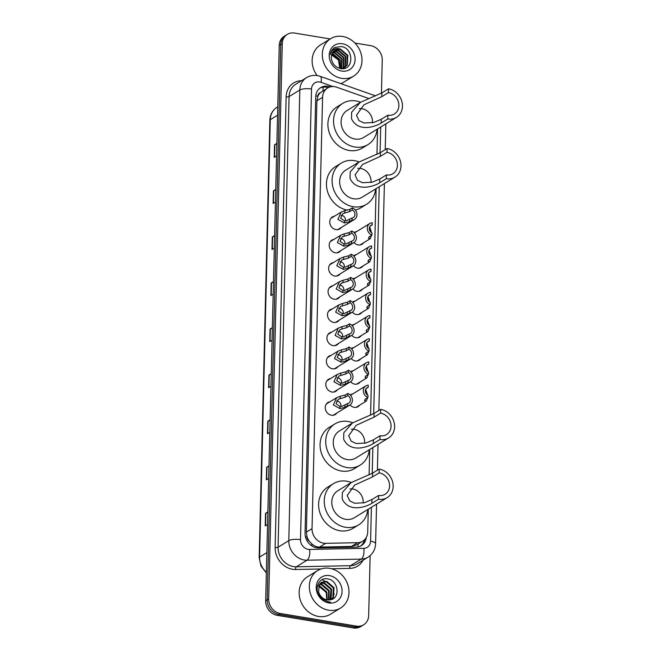 <?xml version="1.0" encoding="UTF-8"?>
<svg xmlns="http://www.w3.org/2000/svg" width="661" height="661" viewBox="0 0 661 661"><rect width="100%" height="100%" fill="white"/><g stroke="black" fill="none" stroke-linecap="round" stroke-linejoin="round"><path stroke-width="0.99" d="M363.608 242.752A7.031 6.073 -121.5 0 1 362.038 244.231A7.031 6.073 -121.5 0 1 358.204 244.942A7.031 6.073 -121.5 0 1 354.007 242.529M363.046 265.953A7.031 6.073 -121.5 0 1 361.468 267.432A7.031 6.073 -121.5 0 1 357.634 268.143A7.031 6.073 -121.5 0 1 353.445 265.73M362.476 289.154A7.031 6.073 -121.5 0 1 360.906 290.633A7.031 6.073 -121.5 0 1 357.064 291.344A7.031 6.073 -121.5 0 1 352.875 288.931M361.906 312.356A7.031 6.073 -121.5 0 1 360.336 313.835A7.031 6.073 -121.5 0 1 356.502 314.545A7.031 6.073 -121.5 0 1 352.305 312.132M361.344 335.557A7.031 6.073 -121.5 0 1 359.766 337.036A7.031 6.073 -121.5 0 1 355.932 337.746A7.031 6.073 -121.5 0 1 351.743 335.334M360.774 358.758A7.031 6.073 -121.5 0 1 359.204 360.237A7.031 6.073 -121.5 0 1 355.37 360.947A7.031 6.073 -121.5 0 1 351.173 358.535M360.204 381.959A7.031 6.073 -121.5 0 1 358.634 383.438A7.031 6.073 -121.5 0 1 354.8 384.148A7.031 6.073 -121.5 0 1 350.603 381.736M359.642 405.16A7.031 6.073 -121.5 0 1 358.064 406.639A7.031 6.073 -121.5 0 1 354.23 407.35A7.031 6.073 -121.5 0 1 350.041 404.937M340.795 250.626A7.031 6.073 -121.5 0 1 339.217 252.105A7.031 6.073 -121.5 0 1 335.383 252.816A7.031 6.073 -121.5 0 1 329.475 247.231A7.031 6.073 -121.5 0 1 331.88 240.117A7.031 6.073 -121.5 0 1 333.904 239.389M340.225 273.828A7.031 6.073 -121.5 0 1 338.655 275.307A7.031 6.073 -121.5 0 1 334.813 276.017A7.031 6.073 -121.5 0 1 328.905 270.432A7.031 6.073 -121.5 0 1 331.31 263.318A7.031 6.073 -121.5 0 1 333.342 262.591M339.655 297.029A7.031 6.073 -121.5 0 1 338.085 298.508A7.031 6.073 -121.5 0 1 334.251 299.218A7.031 6.073 -121.5 0 1 328.335 293.633A7.031 6.073 -121.5 0 1 330.74 286.519A7.031 6.073 -121.5 0 1 332.772 285.792M339.093 320.23A7.031 6.073 -121.5 0 1 337.515 321.709A7.031 6.073 -121.5 0 1 333.681 322.419A7.031 6.073 -121.5 0 1 327.773 316.834A7.031 6.073 -121.5 0 1 330.178 309.72A7.031 6.073 -121.5 0 1 332.21 308.993M341.357 227.425A7.031 6.073 -121.5 0 1 339.787 228.904A7.031 6.073 -121.5 0 1 335.953 229.615A7.031 6.073 -121.5 0 1 330.037 224.029A7.031 6.073 -121.5 0 1 332.442 216.915A7.031 6.073 -121.5 0 1 334.474 216.188M338.523 343.431A7.031 6.073 -121.5 0 1 336.953 344.91A7.031 6.073 -121.5 0 1 333.119 345.62A7.031 6.073 -121.5 0 1 327.203 340.035A7.031 6.073 -121.5 0 1 329.608 332.921A7.031 6.073 -121.5 0 1 331.64 332.194M337.953 366.632A7.031 6.073 -121.5 0 1 336.383 368.111A7.031 6.073 -121.5 0 1 332.549 368.821A7.031 6.073 -121.5 0 1 326.633 363.236A7.031 6.073 -121.5 0 1 329.038 356.122A7.031 6.073 -121.5 0 1 331.07 355.395M337.391 389.833A7.031 6.073 -121.5 0 1 335.813 391.312A7.031 6.073 -121.5 0 1 331.979 392.023A7.031 6.073 -121.5 0 1 326.071 386.437A7.031 6.073 -121.5 0 1 328.476 379.323A7.031 6.073 -121.5 0 1 330.508 378.596M336.821 413.034A7.031 6.073 -121.5 0 1 335.251 414.513A7.031 6.073 -121.5 0 1 331.417 415.224A7.031 6.073 -121.5 0 1 325.501 409.638A7.031 6.073 -121.5 0 1 327.906 402.524A7.031 6.073 -121.5 0 1 329.938 401.797M368.607 98.464A13.179 11.394 58.5 0 0 368.441 98.398L336.846 87.244A13.179 11.394 58.5 0 0 334.78 86.707A13.179 11.394 58.5 0 0 327.592 88.037A13.179 11.394 58.5 0 0 322.576 97.307L312.033 528.651A13.179 11.394 58.5 0 0 325.699 543.334L357.584 542.681A13.179 11.394 58.5 0 0 362.699 541.202A13.179 11.394 58.5 0 0 367.723 531.931L368.276 509.201M309.381 541.235A13.179 11.394 -121.5 0 1 307.059 536.757L307.059 536.98A4.396 3.801 58.5 0 0 309.381 541.235L311.818 543.879C314.107 546.003 316.693 547.077 319.569 547.085L351.454 546.432L356.8 544.821L362.699 541.202M327.592 88.037L320.345 92.714A4.396 3.801 58.5 0 0 317.825 96.167A13.179 3.974 -178.6 0 0 315.776 95.886M317.825 96.167L317.825 96.39A13.179 11.394 -121.5 0 1 320.345 92.714M317.825 96.39L316.908 100.778L306.365 532.122L307.059 536.757M369.111 474.953L369.73 449.48M370.573 415.232L376.109 188.649M376.944 154.41L377.571 128.928M354.18 232.606A7.031 6.073 -121.5 0 1 354.693 232.242A7.031 6.073 -121.5 0 1 356.725 231.515M353.61 255.807A7.031 6.073 -121.5 0 1 354.131 255.443A7.031 6.073 -121.5 0 1 356.163 254.716M353.04 279.008A7.031 6.073 -121.5 0 1 353.561 278.645A7.031 6.073 -121.5 0 1 355.593 277.917M352.478 302.209A7.031 6.073 -121.5 0 1 352.991 301.846A7.031 6.073 -121.5 0 1 355.023 301.119M351.908 325.41A7.031 6.073 -121.5 0 1 352.429 325.047A7.031 6.073 -121.5 0 1 354.461 324.32M351.338 348.611A7.031 6.073 -121.5 0 1 351.859 348.248A7.031 6.073 -121.5 0 1 353.891 347.521M350.776 371.812A7.031 6.073 -121.5 0 1 351.288 371.449A7.031 6.073 -121.5 0 1 353.321 370.722M350.206 395.014A7.031 6.073 -121.5 0 1 350.727 394.65A7.031 6.073 -121.5 0 1 352.759 393.923M330.252 86.897L329.979 86.806A13.179 11.394 58.5 0 0 327.922 86.269A13.179 11.394 58.5 0 0 320.734 87.599A13.179 11.394 58.5 0 0 315.71 96.87L305.043 533.245A13.179 11.394 58.5 0 0 318.709 547.936L356.172 547.159A13.179 11.394 58.5 0 0 361.294 545.689A13.179 11.394 58.5 0 0 366.244 537.492M319.998 88.095A13.179 11.394 -121.5 0 1 326.41 87.194A13.179 11.394 -121.5 0 1 328.269 87.657M354.874 43.039L370.656 45.65A13.179 11.394 -121.5 0 1 382.248 60.184L381.438 93.151M370.143 555.604L368.673 615.507A13.179 11.394 -121.5 0 1 363.657 624.777A13.179 11.394 -121.5 0 1 356.469 626.099L280.297 613.499A13.179 11.394 -121.5 0 1 268.697 598.965L282.272 43.643A13.179 11.394 -121.5 0 1 287.287 34.372A13.179 11.394 -121.5 0 1 294.484 33.05L330.211 38.958M363.657 624.777L360.642 626.628A13.179 11.394 -121.5 0 1 353.453 627.95L277.281 615.35A13.179 11.394 -121.5 0 1 265.681 600.816L279.256 45.493L280.76 44.568A13.179 11.394 -121.5 0 1 285.783 35.297A13.179 11.394 -121.5 0 0 280.76 44.568L267.193 599.891L280.76 44.568L282.272 43.643M277.281 615.35L278.785 614.424A13.179 11.394 -121.5 0 1 267.193 599.891A13.179 11.394 -121.5 0 0 278.785 614.424L354.957 627.025L278.785 614.424L280.297 613.499M362.154 625.703A13.179 11.394 -121.5 0 1 354.957 627.025A13.179 11.394 -121.5 0 0 362.154 625.703M364.508 539.781A13.179 11.394 -121.5 0 1 360.518 546.11M334.135 594.462A17.574 15.186 58.5 0 0 333.846 593.157M325.022 581.259A17.574 15.186 58.5 0 0 321.924 579.763M267.845 512.382L265.854 513.184A3.512 1.058 -178.6 0 0 265.54 513.341L265.235 525.9L267.548 524.487M267.854 511.92L265.54 513.341M268.969 466.319L266.978 467.12A3.512 1.058 -178.6 0 0 266.664 467.269L266.358 479.836L268.672 478.415M268.986 465.848L266.664 467.269M270.093 420.247L268.102 421.049A3.512 1.058 -178.6 0 0 267.796 421.206L267.482 433.765L269.804 432.352M270.109 419.785L267.796 421.206M271.225 374.184L269.225 374.985A3.512 1.058 -178.6 0 0 268.92 375.134L268.614 387.701L270.927 386.28M271.233 373.713L268.92 375.134M276.852 143.842L274.86 144.643A3.512 1.058 -178.6 0 0 274.546 144.8L274.241 157.359L276.554 155.946M276.86 143.379L274.546 144.8M275.728 189.914L273.728 190.715A3.512 1.058 -178.6 0 0 273.423 190.864L273.117 203.431L275.43 202.01M275.736 189.443L273.423 190.864M274.604 235.977L272.605 236.778A3.512 1.058 -178.6 0 0 272.299 236.935L271.993 249.494L274.307 248.082M274.612 235.514L272.299 236.935M273.472 282.049L271.481 282.85A3.512 1.058 -178.6 0 0 271.167 282.999L270.861 295.566L273.175 294.145M273.489 281.578L271.167 282.999M272.349 328.112L270.357 328.914A3.512 1.058 -178.6 0 0 270.043 329.071L269.738 341.63L272.051 340.217M272.357 327.649L270.043 329.071M279.256 45.493A13.179 11.394 -121.5 0 1 284.271 36.223L287.287 34.372M341.638 78.345A21.97 18.987 -121.5 0 1 323.163 60.903A21.97 18.987 -121.5 0 1 330.674 38.677A21.97 18.987 -121.5 0 1 342.662 36.471A21.97 18.987 -121.5 0 1 361.137 53.913A21.97 18.987 -121.5 0 1 353.627 76.139A21.97 18.987 -121.5 0 1 341.638 78.345M317.156 75.569A21.97 18.987 -121.5 0 1 320.502 44.907L330.674 38.677M342.481 43.75A14.327 12.377 -121.5 0 1 355.089 59.548A14.327 12.377 -121.5 0 1 341.82 71.066A14.327 12.377 -121.5 0 1 329.211 55.268A14.327 12.377 -121.5 0 1 342.481 43.75M340.498 49.096A9.932 8.585 -121.5 0 0 335.077 50.096A9.932 8.585 -121.5 0 0 331.293 57.077C331.607 63.043 334.615 66.86 340.316 68.513C353.842 71.504 354.337 48.377 341.44 46.551L334.821 47.46C332.318 49.071 330.814 51.459 330.293 54.615C331.913 49.443 335.309 47.6 340.498 49.096L347.835 55.309L347.289 64.968L344.703 67.488L342.142 68.686M344.464 67.629L346.818 65.257L347.364 55.598L340.027 49.385L334.937 50.178M341.291 68.645L344.703 67.488M342.762 68.661L343.249 68.29M343.464 68.108L344.935 66.406L345.48 56.747L338.143 50.542L334.036 50.864M342.795 68.661L343.505 68.174M343.72 68L345.406 66.117L345.951 56.458L338.614 50.253L334.251 50.682M342.381 68.455L343.051 67.562L343.596 57.904L336.259 51.69L333.218 51.707M342.654 68.38L343.522 67.273L344.067 57.614L336.73 51.401L333.417 51.484M341.216 68.637L341.712 59.06L334.375 52.847L332.516 52.706M341.506 68.62L342.183 58.771L334.846 52.558L332.681 52.442M340.027 68.455L339.828 60.209L331.921 53.913M340.341 68.513L340.299 59.92L332.962 53.715L332.062 53.591M331.591 54.954L338.374 59.911L339.886 68.413M353.627 76.139L343.447 82.377A21.97 18.987 -121.5 0 1 340.886 83.65M359.229 108.677A11.865 10.254 -121.5 0 1 362.054 108.743A11.865 10.254 -121.5 0 1 372.432 122.797M388.536 88.814L388.445 92.59A11.865 10.254 -121.5 0 1 398.418 102.009A11.865 10.254 -121.5 0 1 394.361 114.006A11.865 10.254 -121.5 0 1 387.891 115.204L387.8 118.972L381.149 123.045C376.043 126.342 358.345 133.01 351.503 118.716L351.66 112.188L360.319 102.397L381.884 92.887L388.536 88.814A15.814 13.666 -121.5 0 1 401.838 101.373A15.814 13.666 -121.5 0 1 396.426 117.377A15.814 13.666 -121.5 0 1 387.8 118.972M388.445 92.59L381.794 96.663L363.98 104.793L356.51 115.179L359.006 120.608L363.963 123.004L373.853 122.442L381.24 119.277L387.891 115.204M360.319 102.397L347.116 110.486A15.814 13.666 58.5 0 0 341.704 126.491A15.814 13.666 58.5 0 0 355.007 139.05A15.814 13.666 58.5 0 0 363.633 137.463L396.426 117.377M377.101 129.217A24.168 20.888 -121.5 0 1 367.995 144.585A24.168 20.888 -121.5 0 1 354.808 147.006A24.168 20.888 -121.5 0 1 334.491 127.821A24.168 20.888 -121.5 0 1 342.753 103.372A24.168 20.888 -121.5 0 1 355.94 100.943A24.168 20.888 -121.5 0 1 360.575 102.24M367.995 144.585L362.344 148.047A24.168 20.888 -121.5 0 1 349.157 150.477A24.168 20.888 -121.5 0 1 328.839 131.283A24.168 20.888 -121.5 0 1 337.102 106.834L342.753 103.372M357.775 168.398A11.865 10.254 -121.5 0 1 360.6 168.464A11.865 10.254 -121.5 0 1 370.97 182.519M387.073 148.535L386.982 152.303A11.865 10.254 -121.5 0 1 396.955 161.722A11.865 10.254 -121.5 0 1 392.898 173.727A11.865 10.254 -121.5 0 1 386.429 174.917L386.338 178.693L379.687 182.767C374.58 186.063 356.882 192.723 350.041 178.437L350.198 171.91L358.857 162.119L380.422 152.608L387.073 148.535A15.814 13.666 -121.5 0 1 400.376 161.094A15.814 13.666 -121.5 0 1 394.964 177.098A15.814 13.666 -121.5 0 1 386.338 178.693M386.982 152.303L380.331 156.376L362.517 164.515L355.048 174.901L357.551 180.329L362.501 182.725L372.391 182.163L379.778 178.999L386.429 174.917M358.857 162.119L345.653 170.208A15.814 13.666 58.5 0 0 340.25 186.212A15.814 13.666 58.5 0 0 353.544 198.771A15.814 13.666 58.5 0 0 362.178 197.185L394.964 177.098M375.638 188.939A24.168 20.888 -121.5 0 1 366.533 204.307A24.168 20.888 -121.5 0 1 353.354 206.728A24.168 20.888 -121.5 0 1 333.028 187.542A24.168 20.888 -121.5 0 1 341.291 163.093A24.168 20.888 -121.5 0 1 354.478 160.664A24.168 20.888 -121.5 0 1 359.121 161.962M347.455 210.148A24.168 20.888 -121.5 0 1 327.344 190.872A24.168 20.888 -121.5 0 1 335.639 166.555L341.291 163.093M366.533 204.307L360.881 207.769A24.168 20.888 -121.5 0 1 355.296 210.016M351.396 429.22A11.865 10.254 -121.5 0 1 354.222 429.295A11.865 10.254 -121.5 0 1 364.599 443.341M380.703 409.366L380.612 413.133A11.865 10.254 -121.5 0 1 390.585 422.553A11.865 10.254 -121.5 0 1 386.528 434.558A11.865 10.254 -121.5 0 1 380.058 435.748L379.968 439.515L373.316 443.589C368.21 446.886 350.512 453.553 343.662 439.259L343.827 432.74L352.487 422.949L374.052 413.439L380.703 409.366A15.814 13.666 -121.5 0 1 393.997 421.925A15.814 13.666 -121.5 0 1 388.594 437.929A15.814 13.666 -121.5 0 1 379.968 439.515M380.612 413.133L373.961 417.207L356.147 425.345L348.678 435.731L351.173 441.151L356.122 443.548L366.012 442.986L373.407 439.821L380.058 435.748M352.487 422.949L339.283 431.038A15.814 13.666 58.5 0 0 333.871 447.043A15.814 13.666 58.5 0 0 347.174 459.602A15.814 13.666 58.5 0 0 355.8 458.007L388.594 437.929M369.268 449.761A24.168 20.888 -121.5 0 1 360.162 465.129A24.168 20.888 -121.5 0 1 346.975 467.558A24.168 20.888 -121.5 0 1 326.658 448.365A24.168 20.888 -121.5 0 1 334.92 423.916A24.168 20.888 -121.5 0 1 348.099 421.487A24.168 20.888 -121.5 0 1 352.743 422.792M360.162 465.129L354.503 468.591A24.168 20.888 -121.5 0 1 341.324 471.02A24.168 20.888 -121.5 0 1 321.006 451.835A24.168 20.888 -121.5 0 1 329.269 427.378L334.92 423.916M349.942 488.942A11.865 10.254 -121.5 0 1 352.767 489.008A11.865 10.254 -121.5 0 1 363.137 503.062M379.24 469.087L379.15 472.855A11.865 10.254 -121.5 0 1 389.122 482.274A11.865 10.254 -121.5 0 1 385.066 494.279A11.865 10.254 -121.5 0 1 378.596 495.469L378.505 499.237L371.854 503.31C366.748 506.607 349.049 513.275 342.208 498.981L342.365 492.462L351.024 482.67L372.589 473.16L379.24 469.087A15.814 13.666 -121.5 0 1 392.543 481.646A15.814 13.666 -121.5 0 1 387.131 497.65A15.814 13.666 -121.5 0 1 378.505 499.237M379.15 472.855L372.498 476.928L354.684 485.058L347.215 495.453L349.719 500.873L354.668 503.269L364.558 502.707L371.945 499.542L378.596 495.469M351.024 482.67L337.821 490.759A15.814 13.666 58.5 0 0 332.409 506.764A15.814 13.666 58.5 0 0 345.711 519.323A15.814 13.666 58.5 0 0 354.337 517.728L387.131 497.65M367.805 509.482A24.168 20.888 -121.5 0 1 358.7 524.851A24.168 20.888 -121.5 0 1 345.521 527.28A24.168 20.888 -121.5 0 1 325.195 508.086A24.168 20.888 -121.5 0 1 333.458 483.637A24.168 20.888 -121.5 0 1 346.645 481.208A24.168 20.888 -121.5 0 1 351.288 482.513M358.7 524.851L353.048 528.313A24.168 20.888 -121.5 0 1 339.861 530.742A24.168 20.888 -121.5 0 1 319.544 511.548A24.168 20.888 -121.5 0 1 327.806 487.099L333.458 483.637M328.641 610.219A21.97 18.987 -121.5 0 1 310.166 592.777A21.97 18.987 -121.5 0 1 317.677 570.55A21.97 18.987 -121.5 0 1 329.665 568.336A21.97 18.987 -121.5 0 1 348.132 585.786A21.97 18.987 -121.5 0 1 340.622 608.013A21.97 18.987 -121.5 0 1 328.641 610.219M340.622 608.013L330.45 614.243A21.97 18.987 -121.5 0 1 318.462 616.449A21.97 18.987 -121.5 0 1 299.987 599.006A21.97 18.987 -121.5 0 1 307.505 576.78L317.677 570.55M331.12 599.626L332.805 597.742L333.433 588.034L326.187 581.771L321.312 582.44M331.326 599.568L333.4 597.379L334.036 587.67L326.782 581.407L321.61 582.25L319.296 584.613L318.627 591.81A9.932 8.585 -121.5 0 0 327.038 599.899A9.932 8.585 -121.5 0 0 329.847 599.891C340.704 598.907 338.531 580.565 328.22 579.028C317.933 576.144 312.942 591.388 321.651 598.684L328.261 601.989L330.417 602.13L328.112 601.733C322.973 600.089 319.808 596.784 318.627 591.81M329.922 599.882L331.045 589.496L323.791 583.233L320.238 583.366M330.26 599.824L331.012 598.849L331.64 589.133L324.386 582.87L320.494 583.109M328.41 600.014L328.649 590.967L321.395 584.704L319.321 584.572M328.806 600.006L329.244 590.603L321.998 584.341L319.536 584.241M326.708 599.841L326.253 592.43L318.61 586.1M327.154 599.924L326.856 592.066L319.602 585.803L318.767 585.679M318.172 586.051L317.379 586.018M329.484 575.624A14.327 12.377 -121.5 0 1 342.084 591.421A14.327 12.377 -121.5 0 1 328.814 602.931A14.327 12.377 -121.5 0 1 316.214 587.142A14.327 12.377 -121.5 0 1 329.484 575.624M318.627 586.059L325.873 591.636M352.288 209.991L349.702 211.578L342.869 213.619L340.589 218.171L344.521 220.832L346.331 220.782L352.098 217.981A4.396 3.801 58.5 0 0 353.296 217.535A4.396 3.801 58.5 0 0 354.932 213.734A4.396 3.801 58.5 0 0 352.288 209.991L352.346 207.835L349.76 209.413L344.769 210.652L341.159 212.098L330.872 218.394M345.48 220.873A4.396 3.801 58.5 0 0 341.679 215.379A4.396 3.801 58.5 0 0 341.051 215.321M352.346 207.835A6.593 5.693 58.5 0 1 356.841 213.379A6.593 5.693 58.5 0 1 354.445 219.411A6.593 5.693 58.5 0 1 352.04 220.146L349.454 221.724L344.472 222.988L337.911 219.369L341.159 212.098M352.04 220.146L352.098 217.981M351.726 233.193L349.14 234.779L342.299 236.82L340.018 241.372L343.951 244.033L345.761 243.983L351.528 241.182A4.396 3.801 58.5 0 0 352.726 240.736A4.396 3.801 58.5 0 0 354.362 236.935A4.396 3.801 58.5 0 0 351.726 233.193L351.776 231.036L349.19 232.614L344.199 233.854L340.589 235.299L330.302 241.595M344.918 244.074A4.396 3.801 58.5 0 0 341.117 238.58A4.396 3.801 58.5 0 0 340.489 238.522M351.776 231.036A6.593 5.693 58.5 0 1 356.279 236.58A6.593 5.693 58.5 0 1 353.875 242.612A6.593 5.693 58.5 0 1 351.478 243.347L348.892 244.925L343.902 246.189L337.35 242.57L340.589 235.299M351.478 243.347L351.528 241.182M351.156 256.394L348.57 257.98L341.737 260.021L339.457 264.574L343.39 267.234L345.199 267.184L350.958 264.383A4.396 3.801 58.5 0 0 352.164 263.937A4.396 3.801 58.5 0 0 353.8 260.137A4.396 3.801 58.5 0 0 351.156 256.394L351.206 254.237L348.628 255.815L343.637 257.055L340.018 258.501L329.732 264.797M344.348 267.275A4.396 3.801 58.5 0 0 340.547 261.781A4.396 3.801 58.5 0 0 339.919 261.723M351.206 254.237A6.593 5.693 58.5 0 1 355.709 259.781A6.593 5.693 58.5 0 1 353.313 265.813A6.593 5.693 58.5 0 1 350.908 266.548L348.322 268.126L343.332 269.391L336.78 265.772L340.018 258.501M350.908 266.548L350.958 264.383M350.586 279.595L348.008 281.181L341.167 283.222L338.886 287.775L342.819 290.435L344.629 290.386L350.396 287.585A4.396 3.801 58.5 0 0 351.594 287.138A4.396 3.801 58.5 0 0 353.23 283.338A4.396 3.801 58.5 0 0 350.586 279.595L350.644 277.438L348.058 279.025L343.067 280.256L339.457 281.702L329.17 287.998M343.778 290.476A4.396 3.801 58.5 0 0 339.977 284.982A4.396 3.801 58.5 0 0 339.349 284.924M350.644 277.438A6.593 5.693 58.5 0 1 355.139 282.982A6.593 5.693 58.5 0 1 352.743 289.014A6.593 5.693 58.5 0 1 350.338 289.749L347.76 291.327L342.77 292.592L336.209 288.973L339.457 281.702M350.338 289.749L350.396 287.585M350.024 302.796L347.438 304.382L340.597 306.431L338.316 310.976L342.249 313.636L344.059 313.587L349.826 310.786A4.396 3.801 58.5 0 0 351.032 310.348A4.396 3.801 58.5 0 0 352.66 306.539A4.396 3.801 58.5 0 0 350.024 302.796L350.074 300.639L347.488 302.226L342.505 303.457L338.886 304.903L328.6 311.199M343.216 313.678A4.396 3.801 58.5 0 0 339.415 308.183A4.396 3.801 58.5 0 0 338.787 308.125M350.074 300.639A6.593 5.693 58.5 0 1 354.577 306.183A6.593 5.693 58.5 0 1 352.173 312.215A6.593 5.693 58.5 0 1 349.776 312.95L347.19 314.529L342.2 315.793L335.648 312.174L338.886 304.903M349.776 312.95L349.826 310.786M349.454 325.997L346.868 327.583L340.035 329.632L337.754 334.177L341.687 336.837L343.497 336.788L349.264 333.987A4.396 3.801 58.5 0 0 350.462 333.549A4.396 3.801 58.5 0 0 352.098 329.74A4.396 3.801 58.5 0 0 349.454 325.997L349.512 323.84L346.926 325.427L341.935 326.658L338.325 328.104L328.038 334.4M342.646 336.879A4.396 3.801 58.5 0 0 338.845 331.384A4.396 3.801 58.5 0 0 338.217 331.335M349.512 323.84A6.593 5.693 58.5 0 1 354.007 329.385A6.593 5.693 58.5 0 1 351.611 335.416A6.593 5.693 58.5 0 1 349.206 336.152L346.62 337.73L341.63 338.994L335.077 335.375L338.325 328.104M349.206 336.152L349.264 333.987M348.892 349.198L346.306 350.784L339.465 352.834L337.184 357.378L341.117 360.038L342.927 359.989L348.694 357.188A4.396 3.801 58.5 0 0 349.892 356.75A4.396 3.801 58.5 0 0 351.528 352.941A4.396 3.801 58.5 0 0 348.892 349.198L348.942 347.042L346.356 348.628L341.365 349.859L337.754 351.305L327.468 357.601M342.076 360.08A4.396 3.801 58.5 0 0 338.283 354.585A4.396 3.801 58.5 0 0 337.647 354.536M348.942 347.042A6.593 5.693 58.5 0 1 353.445 352.586A6.593 5.693 58.5 0 1 351.041 358.617A6.593 5.693 58.5 0 1 348.636 359.353L346.058 360.931L341.068 362.195L334.507 358.576L337.754 351.305M348.636 359.353L348.694 357.188M348.322 372.399L345.736 373.986L338.895 376.035L336.614 380.579L340.555 383.24L342.357 383.19L348.124 380.389A4.396 3.801 58.5 0 0 349.33 379.951A4.396 3.801 58.5 0 0 350.958 376.142A4.396 3.801 58.5 0 0 348.322 372.399L348.372 370.243L345.786 371.829L340.803 373.06L337.184 374.506L326.898 380.802M341.514 383.281A4.396 3.801 58.5 0 0 337.713 377.786A4.396 3.801 58.5 0 0 337.085 377.737M348.372 370.243A6.593 5.693 58.5 0 1 352.875 375.787A6.593 5.693 58.5 0 1 350.479 381.818A6.593 5.693 58.5 0 1 348.074 382.554L345.488 384.132L340.498 385.396L333.945 381.777L337.184 374.506M348.074 382.554L348.124 380.389M347.752 395.6L345.166 397.187L338.333 399.236L336.052 403.78L339.985 406.441L341.795 406.391L347.562 403.598A4.396 3.801 58.5 0 0 348.76 403.152A4.396 3.801 58.5 0 0 350.396 399.343A4.396 3.801 58.5 0 0 347.752 395.6L347.81 393.444L345.224 395.03L340.233 396.261L336.623 397.707L326.336 404.003M340.944 406.482A4.396 3.801 58.5 0 0 337.143 400.987A4.396 3.801 58.5 0 0 336.515 400.938M347.81 393.444A6.593 5.693 58.5 0 1 352.305 398.988A6.593 5.693 58.5 0 1 349.909 405.019A6.593 5.693 58.5 0 1 347.504 405.755L344.918 407.341L339.936 408.597L333.375 404.978L336.623 397.707M347.504 405.755L347.562 403.598M370.441 231.697L369.284 228.582M371.639 235.242L370.292 238.662L368.987 238.687L368.474 237.869M368.532 238.2L369.325 236.663L371.912 235.076A6.593 5.693 58.5 0 1 367.417 229.532A6.593 5.693 58.5 0 1 369.813 223.501L354.461 232.903M370.02 226.244L372.16 224.93L372.217 222.765A6.593 5.693 58.5 0 0 369.813 223.501M369.648 226.863L371.565 232.689M372.16 224.93A4.396 3.801 58.5 0 0 370.961 225.376A4.396 3.801 58.5 0 0 369.325 229.177A4.396 3.801 58.5 0 0 371.969 232.92L371.912 235.076M369.871 254.898L368.714 251.783M371.077 258.443L369.722 261.863L368.417 261.888L367.913 261.07M367.962 261.401L368.764 259.864L371.35 258.277A6.593 5.693 58.5 0 1 366.847 252.733A6.593 5.693 58.5 0 1 369.243 246.702L353.891 256.104M369.449 249.445L371.598 248.131L371.647 245.966A6.593 5.693 58.5 0 0 369.243 246.702M369.086 250.065L371.003 255.89M371.598 248.131A4.396 3.801 58.5 0 0 370.391 248.577A4.396 3.801 58.5 0 0 368.755 252.378A4.396 3.801 58.5 0 0 371.399 256.121L371.35 258.277M369.309 278.099L368.152 274.984M370.507 281.644L369.16 285.065L367.855 285.089L367.342 284.271M367.392 284.602L368.194 283.065L370.78 281.479A6.593 5.693 58.5 0 1 366.277 275.934A6.593 5.693 58.5 0 1 368.681 269.903L353.329 279.306M368.879 272.646L371.028 271.332L371.077 269.167A6.593 5.693 58.5 0 0 368.681 269.903M368.516 273.266L370.433 279.091M371.028 271.332A4.396 3.801 58.5 0 0 369.821 271.778A4.396 3.801 58.5 0 0 368.194 275.579A4.396 3.801 58.5 0 0 370.829 279.322L370.78 281.479M368.739 301.3L367.582 298.185M369.937 304.845L368.59 308.266L367.285 308.29L366.772 307.472M366.83 307.803L367.623 306.266L370.21 304.68A6.593 5.693 58.5 0 1 365.715 299.136A6.593 5.693 58.5 0 1 368.111 293.104L352.759 302.507M368.317 295.847L370.457 294.533L370.515 292.369A6.593 5.693 58.5 0 0 368.111 293.104M367.946 296.467L369.863 302.292M370.457 294.533A4.396 3.801 58.5 0 0 369.259 294.98A4.396 3.801 58.5 0 0 367.623 298.78A4.396 3.801 58.5 0 0 370.267 302.523L370.21 304.68M368.169 324.501L367.02 321.395M369.375 328.046L368.02 331.467L366.715 331.492L366.211 330.674M366.26 331.004L367.062 329.467L369.648 327.881A6.593 5.693 58.5 0 1 365.145 322.337A6.593 5.693 58.5 0 1 367.541 316.305L352.189 325.708M367.747 319.048L369.896 317.734L369.945 315.57A6.593 5.693 58.5 0 0 367.541 316.305M367.384 319.668L369.301 325.501M369.896 317.734A4.396 3.801 58.5 0 0 368.689 318.181A4.396 3.801 58.5 0 0 367.053 321.981A4.396 3.801 58.5 0 0 369.697 325.724L369.648 327.881M367.607 347.703L366.45 344.596M368.805 351.247L367.458 354.668L366.153 354.701L365.64 353.875M365.698 354.205L366.491 352.668L369.078 351.082A6.593 5.693 58.5 0 1 364.575 345.538A6.593 5.693 58.5 0 1 366.979 339.506L351.627 348.909M367.177 342.249L369.325 340.936L369.375 338.779A6.593 5.693 58.5 0 0 366.979 339.506M366.814 342.869L368.731 348.702M369.325 340.936A4.396 3.801 58.5 0 0 368.127 341.382A4.396 3.801 58.5 0 0 366.491 345.182A4.396 3.801 58.5 0 0 369.127 348.925L369.078 351.082M367.037 370.904L365.88 367.797M368.243 374.457L366.888 377.869L365.583 377.902L365.079 377.076M365.128 377.406L365.93 375.869L368.507 374.283A6.593 5.693 58.5 0 1 364.013 368.739A6.593 5.693 58.5 0 1 366.409 362.707L351.057 372.11M366.615 365.45L368.755 364.137L368.813 361.98A6.593 5.693 58.5 0 0 366.409 362.707M366.244 366.07L368.16 371.903M368.755 364.137A4.396 3.801 58.5 0 0 367.557 364.583A4.396 3.801 58.5 0 0 365.921 368.384A4.396 3.801 58.5 0 0 368.565 372.126L368.507 374.283M366.475 394.105L365.318 390.998M367.673 397.658L366.318 401.07L365.021 401.103L364.508 400.277M364.558 400.607L365.359 399.07L367.946 397.484A6.593 5.693 58.5 0 1 363.443 391.94A6.593 5.693 58.5 0 1 365.839 385.908L350.487 395.311M366.045 388.651L368.194 387.338L368.243 385.181A6.593 5.693 58.5 0 0 365.839 385.908M365.682 389.271L367.599 395.104M368.194 387.338A4.396 3.801 58.5 0 0 366.987 387.784A4.396 3.801 58.5 0 0 365.359 391.585A4.396 3.801 58.5 0 0 367.995 395.328L367.946 397.484M311.876 545.928A13.179 5.916 -91.2 0 0 311.818 543.879M322.899 90.912A13.179 4.536 -70.5 0 0 323.006 87.153M358.031 546.961A13.179 5.916 -91.2 0 0 358.097 544.02M307.059 536.98A13.179 3.974 -178.6 0 0 305.415 536.749M316.908 100.778L322.576 97.307M351.454 546.432L357.584 542.681M319.569 547.085L325.699 543.334M306.365 532.122L312.033 528.651M333.045 86.558L321.039 82.319A8.783 7.593 58.5 0 0 319.66 81.964A8.783 7.593 58.5 0 0 311.521 89.02L300.507 539.649A8.783 7.593 58.5 0 0 308.241 549.341A8.783 7.593 58.5 0 0 309.621 549.44L363.823 548.324A8.783 7.593 58.5 0 0 370.581 541.161L371.408 507.276M363.823 548.324A8.783 3.941 -91.2 0 1 361.228 559.107L307.026 560.222A17.574 15.186 -121.5 0 1 304.267 560.024A17.574 15.186 -121.5 0 1 288.807 540.648L299.821 90.02A17.574 15.186 -121.5 0 1 306.506 77.659L295.764 84.236A17.574 15.186 58.5 0 0 289.072 96.597L278.066 547.225A17.574 15.186 58.5 0 0 293.525 566.601A17.574 15.186 58.5 0 0 296.285 566.799L350.487 565.684A17.574 15.186 58.5 0 0 357.312 563.717L368.053 557.14A17.574 15.186 -121.5 0 1 361.228 559.107L350.487 565.684A2.198 0.983 88.8 0 0 349.834 568.386L331.591 568.757M321.048 568.972L295.632 569.501A19.772 17.087 -121.5 0 1 275.133 547.473L286.147 96.845A2.198 0.661 -178.6 0 0 289.072 96.597L299.821 90.02A8.783 2.644 1.4 0 1 311.521 89.02M295.632 569.501A2.198 0.983 88.8 0 1 296.285 566.799L307.026 560.222A8.783 3.941 -91.2 0 0 309.621 549.44M286.147 96.845A19.772 17.087 -121.5 0 1 301.499 80.725M363.046 560.206A19.772 17.087 -121.5 0 1 349.834 568.386M268.697 598.965L265.681 600.816M356.469 626.099L353.453 627.95M300.507 539.649A8.783 2.644 1.4 0 0 288.807 540.648L278.066 547.225A2.198 0.661 -178.6 0 1 275.133 547.473M372.234 473.367L372.87 447.563M373.696 413.646L379.24 186.733M380.067 152.823L380.703 127.011M370.581 541.161A8.783 2.644 1.4 0 1 375.597 543.681L376.563 504.12M374.721 96.184A8.783 3.024 -70.5 0 0 373.903 95.308L320.188 76.337A8.783 3.024 -70.5 0 1 321.039 82.319M329.385 87.169L329.979 86.806M266.366 572.93L260.979 566.064L259.162 557.628A4.396 1.322 1.4 0 1 259.591 557.083A17.574 15.186 58.5 0 0 266.383 572.244M277.554 115.237L270.283 119.691A4.396 1.322 -178.6 0 0 269.853 120.236C270.126 114.551 272.497 110.247 276.967 107.33A17.574 15.186 58.5 0 0 270.283 119.691L259.591 557.083L266.862 552.629M270.052 341.44L270.357 328.914M271.175 295.376L271.481 282.85M272.299 249.304L272.605 236.778M273.423 203.241L273.728 190.715M274.555 157.169L274.86 144.643M268.92 387.511L269.225 374.985M267.796 433.575L268.102 421.049M266.672 479.646L266.978 467.12M265.548 525.71L265.854 513.184M351.66 112.188L351.503 118.716M381.24 119.277L381.149 123.045M381.884 92.887L381.794 96.663M350.198 171.91L350.041 178.437M379.778 178.999L379.687 182.767M380.422 152.608L380.331 156.376M343.827 432.74L343.662 439.259M373.407 439.821L373.316 443.589M374.052 413.439L373.961 417.207M342.365 492.462L342.208 498.981M371.945 499.542L371.854 503.31M372.589 473.16L372.498 476.928M344.472 222.988L344.521 220.832M344.72 212.809L344.769 210.652M349.702 211.578L349.76 209.413M349.454 221.724L349.512 219.568M343.902 246.189L343.951 244.033M344.15 236.01L344.199 233.854M349.14 234.779L349.19 232.614M348.892 244.925L348.942 242.769M343.332 269.391L343.39 267.234M343.58 259.211L343.637 257.055M348.57 257.98L348.628 255.815M348.322 268.126L348.38 265.97M342.77 292.592L342.819 290.435M343.018 282.412L343.067 280.256M348.008 281.181L348.058 279.025M347.76 291.327L347.81 289.171M342.2 315.793L342.249 313.636M342.448 305.613L342.505 303.457M347.438 304.382L347.488 302.226M347.19 314.529L347.24 312.372M341.63 338.994L341.687 336.837M341.886 328.814L341.935 326.658M346.868 327.583L346.926 325.427M346.62 337.73L346.678 335.573M341.068 362.195L341.117 360.038M341.316 352.016L341.365 349.859M346.306 350.784L346.356 348.628M346.058 360.931L346.108 358.774M340.498 385.396L340.555 383.24M340.745 375.217L340.803 373.06M345.736 373.986L345.786 371.829M345.488 384.132L345.538 381.975M339.936 408.597L339.985 406.441M340.184 398.418L340.233 396.261M345.166 397.187L345.224 395.03M344.918 407.341L344.976 405.176M369.028 236.878L368.987 238.687M368.466 260.079L368.417 261.888M367.896 283.28L367.855 285.089M367.326 306.481L367.285 308.29M366.764 329.682L366.715 331.492M366.194 352.883L366.153 354.701M365.632 376.084L365.583 377.902M365.062 399.285L365.021 401.103M320.188 76.337L317.33 75.602C313.446 74.99 309.835 75.676 306.506 77.659M368.053 557.14C372.812 554.001 375.324 549.514 375.597 543.681M377.39 470.219L378.018 444.407M378.852 410.498L384.396 183.576M385.223 149.675L385.85 123.855M375.415 95.919L373.903 95.308M259.162 557.628L269.853 120.236M276.967 107.33L277.752 106.851M321.61 582.25L321.015 582.622M354.445 219.411L337.754 229.631M353.875 242.612L337.184 252.833M353.313 265.813L336.623 276.034M352.743 289.014L336.052 299.235M352.173 312.215L335.482 322.436M351.611 335.416L334.92 345.637M351.041 358.617L334.35 368.838M350.479 381.818L333.78 392.047M349.909 405.019L333.218 415.248M370.292 238.662L360.005 244.967M369.722 261.863L359.435 268.168M369.16 285.065L358.873 291.369M368.59 308.266L358.303 314.57M368.02 331.467L357.733 337.771M367.458 354.668L357.171 360.972M366.888 377.869L356.601 384.173M366.318 401.07L356.031 407.374"/></g></svg>
